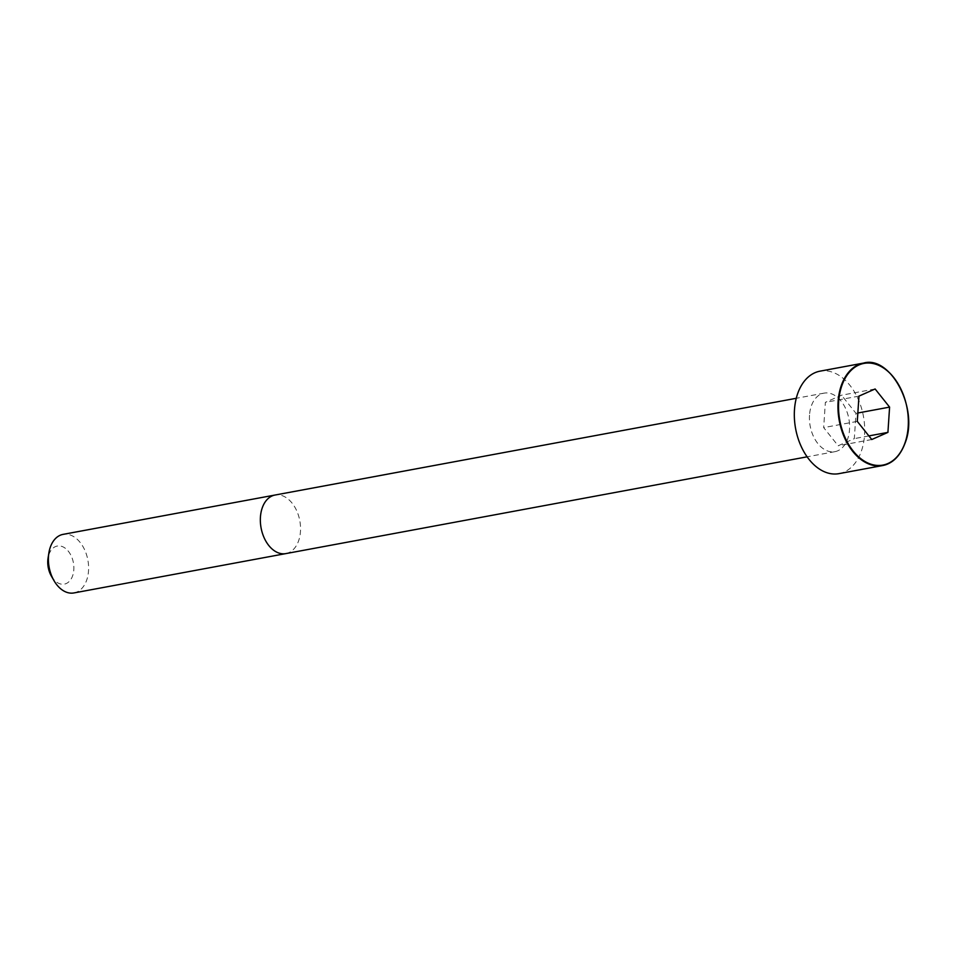 <?xml version="1.0" encoding="UTF-8"?>
<svg xmlns="http://www.w3.org/2000/svg" width="956" height="956" viewBox="0 0 956 956"><rect width="100%" height="100%" fill="white"/><g stroke="black" fill="none" stroke-linecap="round" stroke-linejoin="round"><path stroke-width="0.72" stroke-dasharray="4.78 3.58" d="M809.505 415.215A29.767 19.682 79.5 0 0 834.947 451.662A29.767 19.682 79.5 0 0 848.868 418.812A29.767 19.682 79.5 0 0 824.084 393.131A29.767 19.682 79.5 0 0 809.505 415.215M839.021 473.638A52.114 34.464 79.5 0 0 863.399 416.111A52.114 34.464 79.5 0 0 820.009 371.167M73.935 592.935A29.779 19.694 79.5 0 0 87.868 560.061A29.779 19.694 79.5 0 0 63.06 534.38M51.385 576.121A19.359 12.798 79.5 0 0 71.533 578.308A19.359 12.798 79.5 0 0 66.072 548.887A19.359 12.798 79.5 0 0 48.051 558.161M875.122 388.973L841.519 395.21L825.363 402.345L823.678 427.619L838.161 445.759L854.317 438.625L855.99 413.351L841.519 395.21M858.966 396.119L825.363 402.345M857.281 421.381L823.678 427.619M871.764 439.521L838.161 445.759M868.885 435.912L854.317 438.625M857.843 413.004L855.99 413.351M285.88 553.596A29.779 19.694 79.5 0 0 299.802 520.721A29.779 19.694 79.5 0 0 275.005 495.041M907.519 432.841A52.114 34.464 79.5 0 0 898.568 384.671M824.084 393.131L796.264 398.294M834.947 451.662L807.127 456.825"/><path stroke-width="1.43" d="M898.568 384.671A52.114 34.464 79.5 0 0 863.627 363.065L820.009 371.167A52.114 34.464 79.5 0 0 794.472 409.825A52.114 34.464 79.5 0 0 839.021 473.638L882.651 465.548A52.114 34.464 79.5 0 0 907.519 432.841M48.481 556.464A29.779 19.694 79.5 0 0 53.99 580.639A29.779 19.694 79.5 0 0 73.935 592.935L285.88 553.596A29.779 19.694 79.5 0 1 260.426 517.124A29.779 19.694 79.5 0 1 275.005 495.041L63.06 534.38A29.779 19.694 79.5 0 0 48.864 553.01A29.779 19.694 79.5 0 0 48.481 556.464M48.864 553.01L48.051 558.161A19.359 12.798 79.5 0 0 47.8 560.407A19.359 12.798 79.5 0 0 51.385 576.121L53.99 580.639M875.122 388.973L858.966 396.119L857.281 421.381L871.764 439.521L887.921 432.387L889.594 407.113L875.122 388.973M887.921 432.387L868.885 435.912M889.594 407.113L857.843 413.004M838.101 401.723A52.114 34.464 79.5 0 0 882.651 465.548C892.844 463.469 900.373 455.833 905.236 442.664C918.967 408.045 890.12 355.19 863.627 363.065A52.114 34.464 79.5 0 0 838.101 401.723M838.675 401.771A51.708 34.189 79.5 0 0 887.969 463.505A51.708 34.189 79.5 0 0 893.681 377.465A51.708 34.189 79.5 0 0 838.675 401.771M796.264 398.294L275.005 495.041M807.127 456.825L285.88 553.596"/></g></svg>
